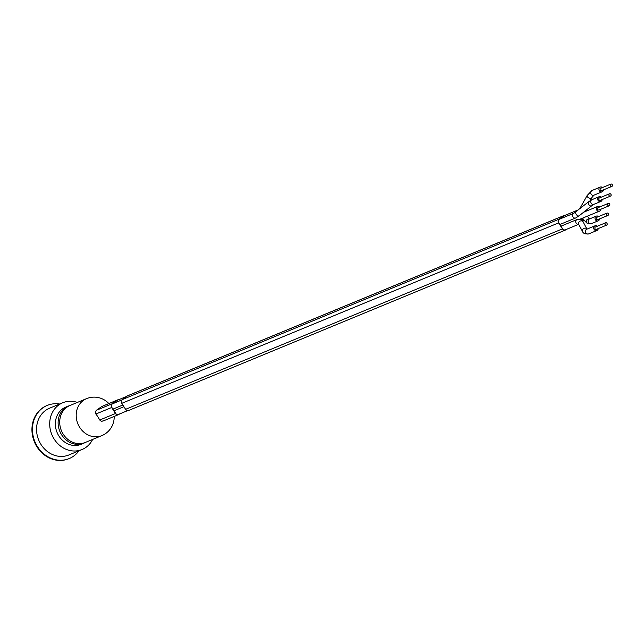 <?xml version="1.0" encoding="UTF-8"?>
<svg xmlns="http://www.w3.org/2000/svg" width="644" height="644" viewBox="0 0 644 644"><rect width="100%" height="100%" fill="white"/><g stroke="black" fill="none" stroke-linecap="round" stroke-linejoin="round"><path stroke-width="0.97" d="M583.118 221.89L586.998 229.119A2.528 2.133 151.7 0 0 582.562 231.55L578.658 224.289A2.528 2.133 151.7 0 1 583.118 221.89C582.78 219.934 580.751 219.145 577.024 219.532A2.528 2.222 67.6 0 0 578.666 224.297L565.408 229.803A2.528 2.222 67.6 0 1 562.598 228.733L558.799 222.8A2.528 2.222 67.6 0 1 559.266 219.33L564.361 215.692A2.528 2.222 67.6 0 1 564.78 215.45L578.336 209.855A2.528 2.222 67.6 0 0 577.298 210.821M565.682 215.08A2.761 2.431 67.6 0 0 564.265 215.474L559.113 219.153A2.761 2.431 67.6 0 0 558.614 222.888L562.454 228.886A2.761 2.431 67.6 0 0 565.923 229.779L566.543 229.336M126.796 396.358L117.82 400.069A2.528 2.222 67.6 0 0 117.401 400.31L112.306 403.949A2.528 2.222 67.6 0 0 111.839 407.419L115.638 413.351A2.528 2.222 67.6 0 0 118.448 414.422L127.665 410.614M129.074 410.22A2.761 2.431 -112.4 0 1 125.604 409.326L121.764 403.329A2.761 2.431 -112.4 0 1 122.271 399.594L127.423 395.915A2.761 2.431 -112.4 0 1 127.85 395.682L564.691 215.241M68.497 405.978A20.125 17.702 -112.4 0 0 58.298 419.969A20.125 17.702 -112.4 0 0 65.414 439.337A20.125 17.702 -112.4 0 0 83.865 443.169L81.112 444.312A20.125 17.702 -112.4 0 1 62.661 440.472A20.125 17.702 -112.4 0 1 55.545 421.104A20.125 17.702 -112.4 0 1 65.744 407.113L70.349 405.334M92.639 439.425A25.301 22.25 -112.4 0 1 82.07 449.512A25.301 22.25 -112.4 0 1 58.878 444.69A25.301 22.25 -112.4 0 1 49.934 420.339A25.301 22.25 -112.4 0 1 62.758 402.75A25.301 22.25 -112.4 0 1 77.361 402.436M82.07 449.512L68.924 454.946A25.301 22.25 -112.4 0 1 45.732 450.116A25.301 22.25 -112.4 0 1 36.78 425.764A25.301 22.25 -112.4 0 1 49.604 408.183L62.758 402.75M79.011 450.776A28.747 25.285 -112.4 0 1 69.23 458.552A28.747 25.285 -112.4 0 1 42.874 453.07A28.747 25.285 -112.4 0 1 32.707 425.394A28.747 25.285 -112.4 0 1 47.278 405.406A28.747 25.285 -112.4 0 1 59.699 404.013M68.972 458.649A28.747 25.285 -112.4 0 1 68.723 458.753A28.747 25.285 -112.4 0 1 42.367 453.279A28.747 25.285 -112.4 0 1 32.2 425.604A28.747 25.285 -112.4 0 1 46.771 405.615A28.747 25.285 -112.4 0 1 47.028 405.519M101.8 435.642L85.314 442.452A20.004 17.597 -112.4 0 1 75.09 443.088A20.004 17.597 -112.4 0 1 59.9 425.072A20.004 17.597 -112.4 0 1 70.035 405.462L86.521 398.652A20.004 17.597 67.6 0 0 76.386 418.262A20.004 17.597 67.6 0 0 91.577 436.278A20.004 17.597 67.6 0 0 101.8 435.642A20.004 20.004 0 0 0 114.157 416.443M103.185 420.91L101.229 421.273L99.715 420.017A18.974 8.847 -125.5 0 0 95.876 414.02L95.312 411.991L96.383 410.292A18.974 1.811 -32.6 0 0 101.535 406.614L117.731 399.86A2.761 2.431 67.6 0 0 117.305 400.093L112.153 403.772A2.761 2.431 67.6 0 0 111.653 407.507L115.493 413.504A2.761 2.431 67.6 0 0 118.963 414.398L119.583 413.955M118.721 399.699A2.761 2.431 67.6 0 0 117.731 399.86M607.558 213.084A1.264 1.111 67.6 0 0 606.366 214.718A1.264 1.111 67.6 0 0 608.516 214.227A1.264 1.111 67.6 0 0 607.558 213.084M607.872 215.466L597.761 219.644A1.264 1.111 -112.4 0 1 596.795 217.302L606.906 213.124M610.174 193.731A1.264 1.111 67.6 0 0 608.983 195.365A1.264 1.111 67.6 0 0 611.132 194.866A1.264 1.111 67.6 0 0 610.174 193.731M610.488 196.106L600.377 200.284A1.264 1.111 -112.4 0 1 599.411 197.95L609.53 193.772M608.862 203.407A1.264 1.111 67.6 0 0 607.67 205.042A1.264 1.111 67.6 0 0 609.828 204.542A1.264 1.111 67.6 0 0 608.862 203.407M609.184 205.782L599.065 209.96A1.264 1.111 -112.4 0 1 598.099 207.626L608.218 203.448M611.478 184.055A1.264 1.111 67.6 0 0 610.287 185.689A1.264 1.111 67.6 0 0 612.444 185.19A1.264 1.111 67.6 0 0 611.478 184.055M611.8 186.43L601.689 190.608A1.264 1.111 -112.4 0 1 600.723 188.273L610.834 184.095M606.246 222.76A1.264 1.111 67.6 0 0 605.054 224.394A1.264 1.111 67.6 0 0 607.203 223.903A1.264 1.111 67.6 0 0 606.246 222.76M606.567 225.142L596.449 229.32A1.264 1.111 -112.4 0 1 595.483 226.978L605.601 222.8M559.427 219.218L573.828 213.269L588.544 201.83A2.528 1.53 51.3 0 0 589.453 205.307A2.528 1.53 51.3 0 0 591.699 205.782L579.367 215.627A2.528 1.53 51.3 0 1 579.246 215.748L579.721 215.362M601.19 197.217A2.528 2.222 67.6 0 0 597.841 199.97A2.528 2.222 67.6 0 0 602.156 199.551M599.886 206.893A2.528 2.222 67.6 0 0 596.529 209.646A2.528 2.222 67.6 0 0 600.852 209.228M599.548 211.135L579.89 219.25M598.574 216.569A2.528 2.222 67.6 0 0 595.217 219.322A2.528 2.222 67.6 0 0 599.54 218.904M602.502 187.533A2.528 2.222 67.6 0 0 599.145 190.294A2.528 2.222 67.6 0 0 603.468 189.875M597.27 226.245A2.528 2.222 67.6 0 0 593.913 228.998A2.528 2.222 67.6 0 0 598.236 228.58M582.933 218.002A2.528 2.455 136.2 0 0 583.601 219.652L586.917 223.098A2.528 2.455 136.2 0 1 589.485 218.952M581.645 218.525A2.528 2.222 67.6 0 0 584.309 220.385M558.614 222.888L121.764 403.329M559.113 219.153L122.271 399.594M562.454 228.886L125.604 409.326M564.265 215.474L127.423 395.915M101.535 406.614L117.305 400.093M96.383 410.292L112.153 403.772M95.876 414.02L111.653 407.507M99.715 420.017L115.493 413.504M573.828 213.269A2.528 2.222 67.6 0 0 575.76 217.946L579.246 215.748A2.528 1.53 51.3 0 1 576.469 214.726A2.528 1.53 51.3 0 1 576.082 211.796M598.928 196.782L592.021 199.632A2.528 2.222 67.6 0 0 593.953 204.309L600.86 201.459M596.312 216.134L589.405 218.984A2.528 2.222 67.6 0 0 591.337 223.661L598.244 220.812M600.24 187.106L591.957 190.519A2.528 2.222 67.6 0 0 593.889 195.196L602.164 191.775M591.957 190.519L587.127 195.526A2.528 1.28 29.2 0 0 589.799 198.32A2.528 1.28 29.2 0 0 591.546 197.99L593.889 195.196M587.127 195.526L580.679 207.062A2.528 1.28 29.2 0 0 580.775 208.036M595 225.811L586.724 229.232A2.528 2.222 67.6 0 0 588.656 233.909L596.932 230.488M582.643 221.133L584.35 220.425M565.496 230.021L128.647 410.453M83.865 443.169L85.62 442.323M47.278 405.406L46.771 405.615M69.23 458.552L68.723 458.753M102.718 421.168L118.536 414.631M112.925 409.117L122.851 405.02M559.886 224.498L575.76 217.946M112.467 403.836L121.893 399.94M108.828 403.538A20.004 20.004 0 0 0 86.521 398.652M592.021 199.632L588.544 201.83M593.953 204.309L591.699 205.782M583.601 212.246L597.616 206.458M591.337 223.661L586.917 223.098M587.296 216.191L589.815 218.815M590.001 200.751L591.546 197.99M580.679 207.062L578.336 209.855M588.656 233.909C585.163 234.191 583.134 233.402 582.562 231.55M113.996 410.783L123.922 406.686M560.956 226.173L577.024 219.532"/></g></svg>
